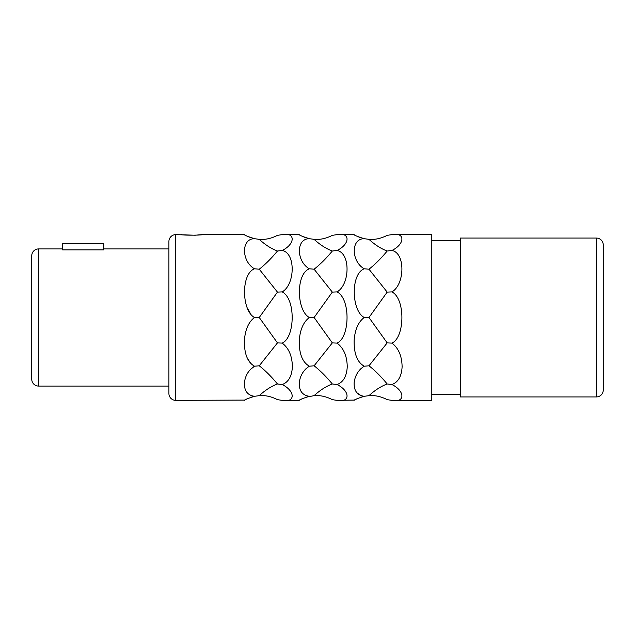 <?xml version="1.0" encoding="UTF-8"?>
<svg xmlns="http://www.w3.org/2000/svg" width="635" height="635" viewBox="0 0 635 635"><rect width="100%" height="100%" fill="white"/><g stroke="black" fill="none" stroke-linecap="round" stroke-linejoin="round"><path stroke-width="0.95" d="M246.15 235.672L244.308 234.632L202.057 234.632L195.151 235.204L175.768 234.632A6.858 6.858 0 0 0 168.91 241.49L168.91 393.509A6.858 6.858 0 0 0 175.768 400.367L175.768 234.632M299.664 400.074L299.172 400.367C299.506 399.693 302.903 398.343 309.372 396.311C302.292 395.28 298.934 390.684 299.291 382.516C300.244 375.356 303.601 369.919 309.372 366.204C302.292 362.212 298.934 353.441 299.291 339.9C300.244 329.263 303.601 321.794 309.372 317.5C296.505 310.777 295.648 273.828 309.372 268.795C296.434 261.612 295.696 238.657 309.372 238.689C302.951 236.68 299.553 235.331 299.172 234.632L282.194 234.632L277.455 235.339C271.383 238.49 265.311 239.832 259.247 239.355C265.311 244.88 271.383 248.769 277.455 251.023L282.194 250.46C295.084 244.253 295.918 231.965 282.194 234.632M299.172 234.632L301.014 235.672M303.117 236.672L305.959 237.76M305.094 369.641L306.38 368.363M354.528 400.074L337.058 400.367L332.319 399.661C326.247 396.51 320.175 395.168 314.111 395.645L305.959 397.24M303.117 398.328L301.014 399.336M299.172 400.367L282.194 400.367C295.497 403.082 295.497 391.128 282.194 384.54C288.457 382.214 291.854 376.285 292.386 366.768C292.171 355.965 288.774 348.083 282.194 343.106C295.077 337.51 295.918 298.894 282.194 291.894C295.084 284.583 295.918 253.135 282.194 250.46L282.218 250.452M282.218 343.09L277.455 342.892L259.247 317.5L277.455 292.108L282.194 291.894M354.036 400.367C354.37 399.693 357.767 398.343 364.236 396.311C357.156 395.28 353.798 390.684 354.155 382.516C355.108 375.356 358.465 369.919 364.236 366.204C357.156 362.212 353.798 353.441 354.155 339.9C355.108 329.263 358.465 321.794 364.236 317.5C351.369 310.777 350.512 273.828 364.236 268.795C351.298 261.612 350.56 238.657 364.236 238.689C357.815 236.68 354.417 235.331 354.036 234.632L337.058 234.632L332.319 235.339C326.247 238.49 320.175 239.832 314.111 239.355L309.372 238.689M354.036 234.632L355.878 235.672M357.981 236.672L360.823 237.76M360.085 394.93L357.227 392.986M359.958 369.641L361.244 368.363M364.228 396.311L360.823 397.24M357.981 398.328L355.878 399.336M364.236 396.311L368.975 395.645C375.039 395.168 381.111 396.51 387.183 399.661L391.922 400.367L431.8 400.367L431.8 234.632L391.922 234.632L387.183 235.339C381.111 238.49 375.039 239.832 368.975 239.355L364.236 238.689M248.253 236.672L251.095 237.76M250.238 313.19L247.436 308.173M250.404 362.847L247.499 358.473M250.23 369.641L254.508 366.204C248.737 369.919 245.38 375.356 244.427 382.516C244.07 390.684 247.428 395.28 254.508 396.311L251.095 397.24M248.253 398.328L246.15 399.336M244.8 400.074L175.768 400.367M337.058 400.367C350.361 403.082 350.361 391.12 337.058 384.54C343.321 382.214 346.718 376.285 347.25 366.768C347.035 355.965 343.638 348.083 337.058 343.106C349.941 337.51 350.782 298.894 337.058 291.894C349.948 284.583 350.782 253.135 337.058 250.46C349.948 244.253 350.774 231.965 337.058 234.632M391.922 400.367C405.225 403.082 405.225 391.12 391.922 384.54C398.185 382.214 401.582 376.285 402.114 366.768C401.899 355.965 398.502 348.083 391.922 343.106C404.805 337.51 405.646 298.894 391.922 291.894C404.812 284.583 405.646 253.135 391.922 250.46C404.812 244.253 405.638 231.965 391.922 234.632M244.308 400.367C244.642 399.693 248.039 398.343 254.508 396.311L259.247 395.645C265.311 390.12 271.383 386.231 277.455 383.977L282.194 384.54M244.308 234.632C244.689 235.331 248.087 236.68 254.508 238.689C240.832 238.657 241.57 261.612 254.508 268.795C240.784 273.828 241.641 310.777 254.508 317.5C248.737 321.794 245.38 329.263 244.427 339.9C244.07 353.441 247.428 362.212 254.508 366.204L259.247 365.792L277.455 342.892M202.057 234.632C202.7 235.331 180.84 235.331 181.483 234.632M314.111 395.645C320.175 390.12 326.247 386.231 332.319 383.977C326.247 376.611 320.175 370.546 314.111 365.792L332.319 342.892L314.111 317.5L332.319 292.108L314.111 269.208C320.175 264.454 326.247 258.389 332.319 251.023L337.058 250.46M332.319 251.023C326.247 248.769 320.175 244.88 314.111 239.355M332.319 292.108L337.058 291.894M332.319 342.892L337.058 343.106M332.319 383.977L337.058 384.54M309.372 366.204L314.111 365.792M309.372 317.5L314.111 317.5M309.372 268.795L314.111 269.208M259.247 395.645C265.311 395.168 271.383 396.51 277.455 399.661L282.194 400.367M254.508 238.689L259.247 239.355M254.508 268.795L259.247 269.208C265.311 264.454 271.383 258.389 277.455 251.023M277.455 292.108L259.247 269.208M277.455 383.977C271.383 376.611 265.311 370.546 259.247 365.792M254.508 317.5L259.247 317.5M368.975 395.645C375.039 390.12 381.111 386.231 387.183 383.977C381.111 376.611 375.039 370.546 368.975 365.792L387.183 342.892L368.975 317.5L387.183 292.108L368.975 269.208C375.039 264.454 381.111 258.389 387.183 251.023L391.922 250.46M387.183 251.023C381.111 248.769 375.039 244.88 368.975 239.355M387.183 292.108L391.922 291.894M387.183 342.892L391.922 343.106M387.183 383.977L391.922 384.54M364.236 366.204L368.975 365.792M364.236 317.5L368.975 317.5M364.236 268.795L368.975 269.208M460.375 394.652L431.8 394.652M460.375 240.347L431.8 240.347M460.375 238.061L460.375 396.938L596.392 396.938A6.858 6.858 180 0 0 603.25 390.08L603.25 244.919A6.858 6.858 0 0 0 596.392 238.061L460.375 238.061M603.25 274.637L603.25 360.362L603.25 274.637M168.91 386.08L38.608 386.08A6.858 6.858 0 0 1 31.75 379.222L31.75 255.778A6.858 6.858 0 0 1 38.608 248.92L62.611 248.92M168.91 248.92L103.759 248.92M103.759 249.88L103.759 243.776L62.611 243.776L62.611 249.88L103.759 249.88M596.392 396.938L596.392 238.061M38.608 386.08L38.608 248.92"/></g></svg>
